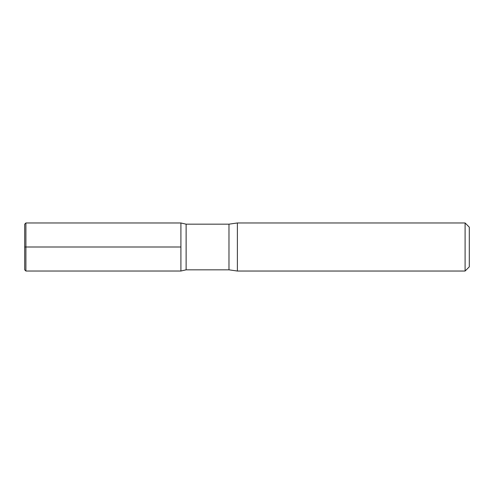 <?xml version="1.0" encoding="UTF-8"?>
<svg xmlns="http://www.w3.org/2000/svg" width="494" height="494" viewBox="0 0 494 494"><rect width="100%" height="100%" fill="white"/><g stroke="black" fill="none" stroke-linecap="round" stroke-linejoin="round"><path stroke-width="0.37" stroke-dasharray="2.47 1.85" d="M469.3 227.172L469.3 266.828M465.095 222.967L465.095 271.033M186.121 224.171L186.121 269.829M180.909 247L180.909 271.021L180.909 247M237.386 222.967L237.386 271.033M24.7 224.171L24.7 269.829M228.975 224.171L228.975 269.829M25.904 222.967L25.904 271.033"/><path stroke-width="0.74" d="M465.095 222.967L465.095 271.033L469.3 266.828L469.3 227.172L465.095 222.967L237.386 222.967L228.975 224.171L186.121 224.171L180.909 222.979L180.909 271.021L180.909 222.979L25.904 222.967L24.7 224.171L24.7 269.829L25.904 271.033L25.904 222.967M465.095 271.033L237.386 271.033L228.975 269.829L186.121 269.829L186.121 224.171M237.386 271.033L237.386 222.967M180.909 247L24.7 247L180.909 247M228.975 269.829L228.975 224.171M186.121 269.829L180.909 271.021L25.904 271.033"/></g></svg>

